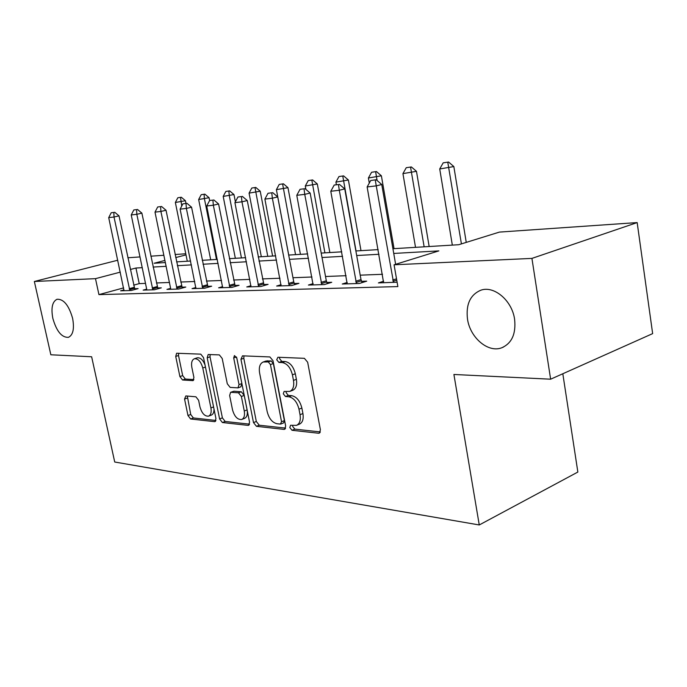 <?xml version="1.0" encoding="UTF-8"?>
<svg xmlns="http://www.w3.org/2000/svg" width="687" height="687" viewBox="0 0 687 687"><rect width="100%" height="100%" fill="white"/><g stroke="black" fill="none" stroke-linecap="round" stroke-linejoin="round"><path stroke-width="1.03" d="M289.811 427.563L292.001 430.277L318.553 433.239L319.249 433.171L320.417 429.813L307.656 362.221L304.375 358.322L277.909 357.257L276.706 359.765L278.905 362.418L282.254 362.573C287.149 363.509 290.541 367.588 292.413 374.827L293.478 380.392C294.337 386.223 293.083 389.907 289.725 391.427L284.092 391.453L283.293 393.831L285.483 396.511L288.841 396.777C293.744 397.867 297.127 401.998 298.991 409.186L300.039 414.69C300.88 420.332 299.678 423.896 296.432 425.365L290.575 425.262L289.811 427.563M292.619 425.39L292.662 426.421L294.852 429.126L320.34 431.934M279.635 357.326L279.618 358.751L281.816 361.396L285.165 361.542L282.254 362.573M286.153 391.521L286.178 392.749L288.368 395.429L291.726 395.686L288.841 396.777M72.624 318.382C68.863 305.294 63.659 298.922 57.012 299.266C52.306 301.645 50.915 307.999 52.83 318.339C56.54 331.306 61.744 337.643 68.434 337.343C73.088 335.058 74.479 328.738 72.624 318.382M514.597 319.257C512.047 300.434 493.876 285.242 480.685 290.266C470.174 294.843 465.777 304.478 467.503 319.163C470.114 337.583 487.907 352.963 501.51 347.871C511.772 343.474 516.135 333.942 514.597 319.257M185.842 395.935L184.554 399.035L187.972 415.506L190.617 418.984L214.533 421.646L215.031 421.595L215.933 418.529L203.541 357.644L200.776 354.149L176.619 353.238L175.717 356.424L179.9 376.562L182.544 379.988L193.013 380.632L193.923 377.481L191.845 367.365C191.089 362.779 191.922 359.911 194.352 358.769C198.122 358.485 200.93 361.551 202.768 367.966L210.918 407.915C211.639 412.329 210.84 415.077 208.522 416.159C204.683 416.416 201.823 413.316 199.951 406.85L198.612 400.298L195.907 396.803L185.842 395.935M392.921 248.72L458.753 244.718L499.423 232.094L637.167 222.579L652.65 333.616L550.631 379.198L453.909 374.475L479.26 524.962L114.72 462.016L91.637 356.768L50.838 354.775L34.35 281.49L117.769 260.218M550.631 379.198L531.927 258.398L394.072 264.796L438.856 250.892L393.737 253.443M123.651 287.879L98.937 294.62L397.867 286.591L394.072 264.796M98.937 294.62L95.484 278.656L34.35 281.49M253.494 422.582L256.449 426.318L283.963 429.384L284.59 429.323L285.672 426.06L273.005 360.701L269.905 356.939L242.494 355.832L240.948 359.292L253.494 422.582L256.32 421.492L259.274 425.219L285.62 428.113M248.007 425.382L222.39 422.522L219.6 418.924L207.191 357.807L208.178 354.518L219.342 354.896L222.202 358.468L227.285 383.775L230.145 387.391L237.994 387.872L239.016 384.6L233.7 357.927L234.447 355.565L236.817 358.056L249.553 422.162L248.574 425.322L248.007 425.382L249.123 424.944M382.522 274.302L360.211 275.161M346.093 275.702L325.518 276.492M311.975 277.007L292.971 277.737M279.97 278.235L262.382 278.905M249.87 279.386L233.571 280.013M221.523 280.476L206.392 281.052M194.773 281.498L180.715 282.039M169.5 282.469L156.404 282.967M145.567 283.379L139.229 283.628L133.647 285.148M397.103 282.194L378.408 282.907L383.672 281.223M347.244 282.46L342.263 284.014L359.31 283.491L366.721 281.155L361.568 281.318M313.126 283.611L308.411 285.053L324.393 284.564L331.744 282.288L326.849 282.451M281.112 284.684L276.646 286.032L291.649 285.569L298.931 283.362L294.285 283.516M251.013 285.689L246.762 286.943L260.88 286.513L268.093 284.366L263.671 284.512M222.657 286.634L218.612 287.81L231.923 287.398L239.059 285.311L234.842 285.448M195.907 287.518L192.042 288.626L204.606 288.239L211.673 286.204L207.637 286.342M170.642 289.279L170.616 288.368L166.932 289.39L178.809 289.029L185.799 287.054L181.935 287.175M146.709 290.017L146.683 289.124L143.154 290.12L154.403 289.777L161.308 287.844L157.615 287.973M123.986 289.888L120.611 290.816L131.286 290.489L138.104 288.609L134.558 288.72M479.26 524.962L577.853 472.046L562.816 373.754M637.167 222.579L531.927 258.398M127.859 257.762L140.028 256.929M150.839 256.182L163.892 255.281M175.082 254.508L185.765 253.769M164.949 260.407L154.163 263.241L165.395 262.554M176.593 261.876L190.625 261.026M202.227 260.321L217.332 259.403M229.364 258.664L245.645 257.677M258.14 256.921L275.702 255.847M300.434 254.345L287.965 187.68L276.397 189.664L288.729 255.057L307.682 253.907M321.207 253.082L341.765 251.828M355.875 250.97L378.176 249.613M185.997 254.877L175.709 257.582M142.278 267.664L135.949 268.024L130.341 269.493M120.302 272.129L95.484 278.656M379.001 254.276L356.699 255.538M342.581 256.337L322.023 257.505M308.489 258.269L289.502 259.343M276.509 260.072L258.939 261.069M246.444 261.773L230.162 262.7M218.123 263.379L203.017 264.229M191.415 264.89L177.366 265.68M166.168 266.316L153.098 267.054M139.229 283.628L135.949 268.024M296.878 425.184L299.3 424.214C302.546 422.745 303.757 419.19 302.924 413.557L300.039 414.69M291.726 395.686C296.629 396.76 300.013 400.89 301.868 408.061L302.924 413.557M290.034 391.307L292.619 390.345C295.985 388.816 297.239 385.141 296.38 379.318L293.478 380.392M285.165 361.542C290.069 362.47 293.452 366.54 295.324 373.771L296.38 379.318M243.954 355.892L243.816 358.313L256.32 421.492M280.356 424.085L281.541 421.749L270.438 364.565L268.274 361.937L263.224 361.997C259.918 363.517 258.707 367.176 259.6 372.964L267.166 411.556C268.96 418.486 272.207 422.539 276.913 423.716L280.356 424.085M280.785 424.034L283.637 422.909L284.401 420.624L281.541 421.749M263.224 361.997L266.118 360.984L271.176 360.924L273.34 363.552L284.401 420.624M249.536 424.145L225.181 421.466L222.39 422.522M210.128 354.526L210.033 356.862L222.39 417.876L225.181 421.466M237.994 387.872L240.836 386.85L241.867 383.586L236.697 357.618M232.524 409.847C234.465 416.588 237.513 419.8 241.652 419.491C244.117 418.349 244.993 415.515 244.271 410.989L241.377 396.468L238.466 392.809L230.626 392.286L229.638 395.506L232.524 409.847M241.893 419.396L244.469 418.409C246.934 417.275 247.809 414.45 247.097 409.924L244.271 410.989M230.626 392.286L233.949 391.212L241.309 391.779L244.22 395.429L247.097 409.924M208.702 416.09L211.304 415.128C213.193 414.347 214.086 412.277 213.975 408.928M205.027 364.934C202.914 359.748 200.295 357.386 197.169 357.841L194.352 358.769M178.586 353.255L178.517 355.514L182.673 375.617L185.327 379.035L193.889 379.619M187.328 396.064L190.728 414.501L193.373 417.962L215.933 420.453M466.25 242.391L453.841 166.563L439.723 168.959L452.329 245.104M448.602 162.038L443.184 162.845L448.602 162.038L453.841 166.563M461.415 243.894L447.778 162.235M439.723 168.959L443.184 162.845M395.635 264.315L381.749 184.502L376.244 185.868L393.531 282.443M370.714 180.518L376.184 179.728L370.714 180.518L367.141 186.95L383.604 282.752M375.265 179.951L376.244 185.868L367.141 186.95M381.749 184.502L376.184 179.728M429.16 246.513L416.468 171.321L402.934 173.622L415.523 247.346M411.376 166.941L406.249 167.705L411.376 166.941L416.468 171.321M424.145 246.822L410.56 167.139M402.934 173.622L406.249 167.705M394.046 248.651L381.379 175.786L368.395 178.002L369.288 183.085M376.442 171.544L371.573 172.265L376.442 171.544L381.379 175.786M377.111 180.518L375.626 171.733M368.395 178.002L371.573 172.265M361.001 250.661L348.386 179.994L335.909 182.124L336.364 184.674M343.586 175.872L338.957 176.559L343.586 175.872L348.386 179.994M356.038 250.961L342.77 176.061M335.909 182.124L338.957 176.559M338.459 184.52L334.208 185.052L338.459 184.52L339.292 190.256L344.754 188.916L361.001 279.583L362.092 282.615M347.193 283.868L330.791 191.269L339.292 190.256L356.476 283.576M334.208 185.052L330.791 191.269M344.754 188.916L339.369 184.305M304.032 188.796L300.047 189.294L304.032 188.796L304.745 194.361L310.155 193.047L326.308 280.768L327.338 283.654M313.092 284.907L296.784 195.306L304.745 194.361L321.791 284.641M300.047 189.294L296.784 195.306M310.155 193.047L304.934 188.582M271.76 192.807L268.016 193.27L271.76 192.807L272.361 198.208L277.728 196.92L293.753 281.885L294.732 284.633M281.095 285.895L264.89 199.093L272.361 198.208L289.261 285.637M268.016 193.27L264.89 199.093M277.728 196.92L272.653 192.592M329.846 252.558L317.3 183.944L305.294 186.005L305.93 189.432M312.628 179.942L308.231 180.604L312.628 179.942L317.3 183.944M324.917 252.859L311.821 180.131M305.294 186.005L308.231 180.604M241.446 196.568L237.934 197.006L241.446 196.568L241.953 201.815L247.26 200.552L264.091 285.56M251.004 286.814L234.928 202.648L241.953 201.815L258.69 286.582M237.934 197.006L234.928 202.648M247.26 200.552L242.331 196.362M283.413 183.798L279.214 184.425L283.413 183.798L287.965 187.68M295.539 254.645L282.615 183.979M276.397 189.664L279.214 184.425M272.61 256.036L260.227 191.209L249.072 193.133L261.318 256.723M255.796 187.431L251.794 188.032L255.796 187.431L260.227 191.209M267.758 256.328L255.006 187.611M249.072 193.133L251.794 188.032M235.383 201.789L233.975 194.55L223.198 196.413L235.34 258.303M229.647 190.874L225.817 191.458L229.647 190.874L233.975 194.55M241.446 257.934L229.278 195.64L228.865 191.055M223.198 196.413L225.817 191.458M212.918 200.115L209.612 200.527L212.918 200.115L213.339 205.215L218.586 203.979L235.229 286.436M222.665 287.681L206.718 205.997L213.339 205.215L229.905 287.458M204.855 194.138L201.197 194.696L204.855 194.138L209.08 197.719L209.629 200.518L206.718 205.997M218.586 203.979L213.794 199.908M186.031 203.455L182.905 203.841L186.031 203.455L186.366 208.419L191.561 207.208L208.006 287.26M195.915 288.506L180.123 209.157L186.366 208.419L202.759 288.291M182.905 203.841L180.123 209.157M191.561 207.208L186.89 203.258M160.629 206.607L157.684 206.976L160.629 206.607L160.904 211.441L166.031 210.256L182.278 288.042M170.616 288.368L155.004 212.137L160.904 211.441L177.109 289.081M157.684 206.976L155.004 212.137M166.031 210.256L161.488 206.418M209.08 197.719L198.655 199.522L210.694 259.806M216.491 259.446L204.425 198.792L204.082 194.318M198.655 199.522L201.197 194.696M136.61 209.595L133.819 209.939L136.61 209.595L136.816 214.301L141.883 213.133L157.933 288.789M146.683 289.124L131.234 214.962L136.816 214.301L152.832 289.828M133.819 209.939L131.234 214.962M141.883 213.133L137.46 209.406M185.971 203.369L185.438 200.733L175.357 202.476L187.285 261.223M181.316 197.238L177.804 197.77L181.316 197.238L185.438 200.733M181.72 206.109L180.552 197.409M175.357 202.476L177.804 197.77M113.862 212.42L111.208 212.747L113.862 212.42L114.008 217.006L119.014 215.864L134.858 289.502M124.021 290.713L108.709 217.633L114.008 217.006L129.834 290.532M111.208 212.747L108.709 217.633M119.014 215.864L114.695 212.231M294.852 429.126L292.001 430.277M281.816 361.396L278.905 362.418M288.368 395.429L285.483 396.511M301.868 408.061L298.991 409.186M295.324 373.771L292.413 374.827M319.962 432.655L318.553 433.239M243.816 358.313L240.948 359.292M285.217 428.886L283.963 429.384M259.274 425.219L256.449 426.318M273.34 363.552L270.438 364.565M271.176 360.924L268.274 361.937M267.741 360.769L264.839 361.783M222.39 417.876L219.6 418.924M210.033 356.862L207.191 357.807M241.867 383.586L239.016 384.6M236.448 356.991L233.7 357.927M244.22 395.429L241.377 396.468M241.309 391.779L238.466 392.809M233.949 391.212L231.115 392.234M213.571 406.944L210.918 407.915M205.456 367.056L202.768 367.966M193.416 380.4L192.592 380.684M185.327 379.035L182.544 379.988M182.673 375.617L179.9 376.562M178.517 355.514L175.717 356.424M215.52 421.277L214.533 421.646M193.373 417.962L190.617 418.984M190.728 414.501L187.972 415.506M187.319 398.048L184.554 399.035M393.067 281.318L396.743 280.133M392.698 280.038L396.511 278.819M356.029 282.486L361.362 280.811M355.677 281.258L361.001 279.583M321.37 283.585L326.651 281.962M321.018 282.391L326.308 280.768M288.849 284.616L294.096 283.035M288.514 283.465L293.753 281.885M258.295 285.586L263.49 284.049M257.969 284.461L263.155 282.932M229.527 286.496L234.662 285.002M229.2 285.406L234.344 283.92M202.39 287.355L207.465 285.904M202.072 286.299L207.156 284.847M176.748 288.171L181.772 286.754M176.439 287.14L181.471 285.723M152.488 288.935L157.452 287.552M152.188 287.939L157.151 286.556M129.491 289.665L134.403 288.317M129.208 288.695L134.111 287.346M503.356 347.124L501.51 347.871"/></g></svg>
